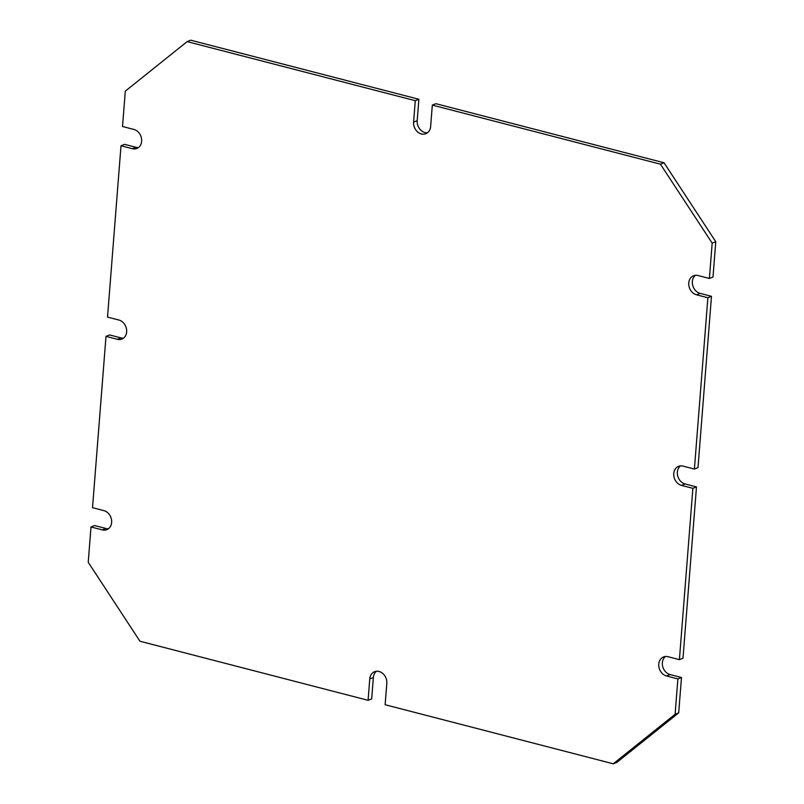 <?xml version="1.0" encoding="UTF-8"?>
<svg xmlns="http://www.w3.org/2000/svg" width="804" height="804" viewBox="0 0 804 804"><rect width="100%" height="100%" fill="white"/><g stroke="black" fill="none" stroke-linecap="round" stroke-linejoin="round"><path stroke-width="1.21" d="M187.151 41.617L415.276 100.691L413.588 122.107A10.11 8.281 -111.5 0 0 417.246 131.605A10.11 8.281 -111.5 0 0 425.818 133.715A10.11 8.281 -111.5 0 0 430.632 126.519L432.321 105.103L660.436 164.177L712.173 243.13L709.399 278.465L698.043 275.521A10.11 8.281 -111.5 0 0 693.571 275.752A10.11 8.281 -111.5 0 0 688.867 285.591A10.11 8.281 -111.5 0 0 696.525 294.797L707.882 297.731L694.395 469.054L683.038 466.119A10.11 8.281 -111.5 0 0 678.566 466.34A10.11 8.281 -111.5 0 0 673.863 476.189A10.11 8.281 -111.5 0 0 681.521 485.385L692.877 488.329L679.4 659.652L668.034 656.707A10.11 8.281 -111.5 0 0 663.571 656.938A10.11 8.281 -111.5 0 0 658.868 666.777A10.11 8.281 -111.5 0 0 666.516 675.983L677.883 678.928L675.099 714.264L613.251 763.8L385.126 704.726L386.814 683.31A10.11 8.281 -111.5 0 0 383.156 673.822A10.11 8.281 -111.5 0 0 374.584 671.702A10.11 8.281 -111.5 0 0 369.77 678.898L368.091 700.314L139.966 641.24L88.229 562.297L91.003 526.962L102.369 529.896A10.11 8.281 -111.5 0 0 106.831 529.665A10.11 8.281 -111.5 0 0 111.535 519.826A10.11 8.281 -111.5 0 0 103.877 510.62L92.52 507.686L106.007 336.363L117.364 339.308A10.11 8.281 -111.5 0 0 121.836 339.077A10.11 8.281 -111.5 0 0 126.54 329.238A10.11 8.281 -111.5 0 0 118.881 320.032L107.525 317.088L121.002 145.765L132.369 148.71A10.11 8.281 -111.5 0 0 136.831 148.479A10.11 8.281 -111.5 0 0 141.534 138.64A10.11 8.281 -111.5 0 0 133.886 129.434L122.52 126.489L125.303 91.153L187.151 41.617L190.749 40.2L418.874 99.274L415.276 100.691M418.874 99.274L417.186 120.69A10.11 8.281 -111.5 0 0 427.517 132.75M660.436 164.177L664.034 162.76L435.909 103.686L432.321 105.103M664.034 162.76L715.771 241.702L712.173 243.13M715.771 241.702L712.997 277.038L709.399 278.465M695.47 275.3A10.11 8.281 -111.5 0 0 692.696 285.33A10.11 8.281 -111.5 0 0 700.123 293.38L711.48 296.314L707.882 297.731M711.48 296.314L697.993 467.637L694.395 469.054M680.465 465.898A10.11 8.281 -111.5 0 0 677.702 475.928A10.11 8.281 -111.5 0 0 685.119 483.968L696.475 486.912L692.877 488.329M696.475 486.912L682.998 658.235L679.4 659.652M665.471 656.486A10.11 8.281 -111.5 0 0 662.697 666.516A10.11 8.281 -111.5 0 0 670.114 674.566L681.48 677.511L677.883 678.928M681.48 677.511L678.697 712.846L675.099 714.264M678.697 712.846L616.849 762.383L613.251 763.8M376.483 671.25A10.11 8.281 -111.5 0 0 373.368 677.481L371.679 698.897L368.091 700.314M108.53 528.7A10.11 8.281 -111.5 0 1 105.957 528.479L94.601 525.535L91.003 526.962M123.535 338.102A10.11 8.281 -111.5 0 1 120.962 337.881L109.605 334.946L106.007 336.363M138.529 147.514A10.11 8.281 -111.5 0 1 135.966 147.293L124.6 144.348L121.002 145.765M417.186 120.69L413.588 122.107M700.123 293.38L696.525 294.797M685.119 483.968L681.521 485.385M670.114 674.566L666.516 675.983M373.368 677.481L369.77 678.898M105.957 528.479L102.369 529.896M120.962 337.881L117.364 339.308M135.966 147.293L132.369 148.71"/></g></svg>
